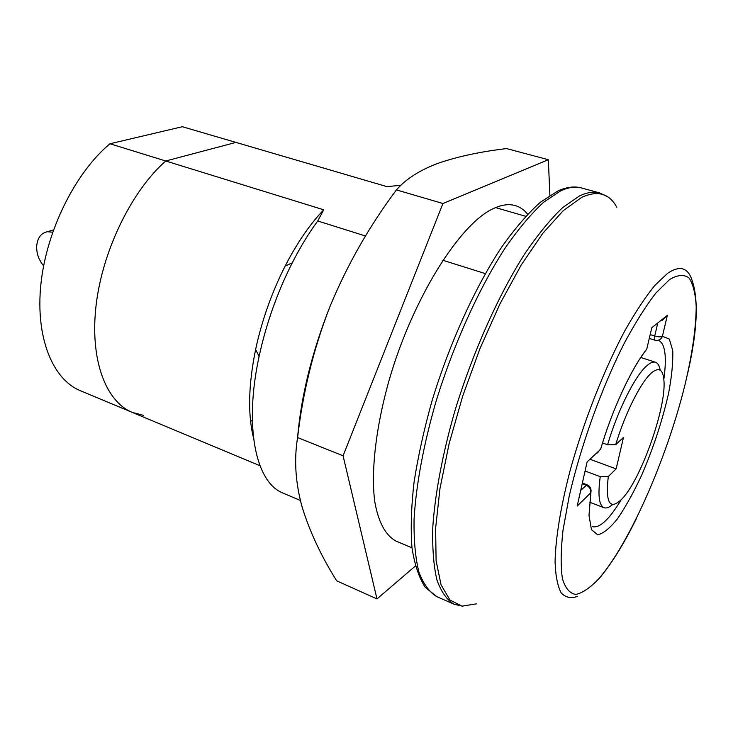 <?xml version="1.0" encoding="UTF-8"?>
<svg xmlns="http://www.w3.org/2000/svg" width="733" height="733" viewBox="0 0 733 733"><rect width="100%" height="100%" fill="white"/><g stroke="black" fill="none" stroke-linecap="round" stroke-linejoin="round"><path stroke-width="1.1" d="M400.942 185.284L386.923 186.631L235.953 142.413L165.731 160.994C131.748 190.855 102.611 250.292 96.151 304.818C89.618 359.427 105.671 401.592 132.334 412.422C105.671 401.592 89.618 359.427 96.151 304.818C102.611 250.292 131.748 190.855 165.731 160.994L323.729 209.803C309.839 224.325 296.966 243.09 285.119 266.116C271.714 292.641 261.873 320.431 255.615 349.476C248.414 384.935 247.708 414.383 253.499 437.839M495.6 207.604L525.653 216.29M250.484 420.467L252.363 421.218M252.848 431.096L251.95 430.729M323.729 209.803L317.719 220.981C308.666 233.341 300.173 247.305 292.229 262.872C277.202 292.659 266.161 323.867 259.097 356.476C243.924 426.34 255.643 481.361 281.948 492.631L300.393 500.465M317.719 220.981L365.529 235.999M442.796 260.252L485.31 273.601M395.252 540.743L412.001 547.853M143.714 415.419L132.334 412.422L80.483 390.771C52.657 379.437 35.266 337.51 40.929 283.909C46.527 230.382 75.407 172.53 109.959 143.76L182.352 126.717L235.953 142.413L165.731 160.994L109.959 143.76M52.675 232.205L47.434 231.72C41.021 233.048 37.438 237.886 36.677 246.233C36.513 253.636 38.831 260.16 43.632 265.813M615.674 444.748L623.499 437.381L616.132 468.882L608.28 476.597C605.339 502.875 609.764 510.48 621.538 499.393L622.152 498.742C641.063 479.208 666.361 407.722 663.951 380.638C663.118 369.459 659.022 366.83 651.674 372.767C641.137 381.526 625.075 413.302 615.674 444.748L607.584 444.766C617.681 410.187 635.557 374.82 647.23 365.382C650.538 362.597 653.295 361.552 655.494 362.258C657.84 363.073 659.407 365.721 660.204 370.202M612.678 504.506C609.233 507.483 606.356 508.555 604.019 507.712C598.98 505.422 597.725 495.077 600.254 476.661L585.09 471.017M602.544 442.952L607.584 444.766M608.28 476.597L600.254 476.661M616.132 468.882L590.413 459.435M597.413 452.957L600.776 448.743C611.973 410.269 631.086 369.579 644.628 352.115L646.753 349.146C631.544 368.003 612.174 409.665 600.584 449.393L587.124 461.854L577.192 506.082L587.124 461.854M580.756 490.304L587.014 484.76C589.524 485.851 590.871 487.775 591.073 490.524L588.993 515.363L591.458 529.657L597.615 534.76C603.296 533.624 609.993 528.2 617.708 518.488C625.698 506.705 633.669 492.292 641.632 475.268C653.506 447.689 662.531 420.201 668.679 392.806C671.831 375.937 673.178 361.818 672.72 350.456L669.339 339.067L662.394 336.264C661.386 338.985 659.425 340.378 656.521 340.433L654.761 340.158L654.706 336.044L657.528 324.096M651.784 327.715L646.753 349.146L651.784 327.715L667.378 315.346L662.091 320.468M527.623 214.183C524.122 209.849 519.981 206.981 515.189 205.57C509.114 203.82 502.197 204.672 494.409 208.126C460.663 222.273 412.743 297.781 388.893 380.995C375.8 427.632 370.935 471.09 374.691 501.125C378.255 522.363 385.87 535.887 396.388 541.256L397.543 541.714M549.878 195.299L548.339 159.721L442.934 203.517L343.081 455.798L297.598 437.574C302.857 392.182 313.623 348.56 329.896 306.706C311.837 352.6 301.052 396.379 297.534 438.041M548.339 159.721L506.595 148.588C480.656 151.639 458.033 156.468 438.719 163.065C420 170.001 405.908 178.944 396.452 189.893L442.934 203.517M329.896 306.706C347.112 265.089 369.295 226.149 396.452 189.893M343.081 455.798L376.982 598.925L336.676 580.811C321.118 555.971 309.601 531.37 302.133 507.016C295.454 482.9 293.942 459.756 297.598 437.574M376.982 598.925L415.354 566.041M560.553 190.919L543.657 202.207C531.471 213.45 518.799 228.485 505.633 247.296C479.217 287.739 453.544 344.299 435.878 401.977C423.445 445.041 415.987 485.704 414.063 519.395C413.76 540.432 415.382 558.005 418.919 572.125C423.445 584.073 429.419 592.246 436.831 596.653L425.25 587.335C418.937 577.604 414.502 564.282 411.946 547.359C410.544 528.511 411.25 506.815 414.044 482.25C418.067 456.402 424.068 429.254 432.039 400.804C449.448 343.612 474.957 287.556 501.546 247.296C514.841 228.549 527.797 213.514 540.395 202.207L558.216 190.782C566.829 187.007 574.58 186.063 581.471 187.96C575.414 186.274 568.442 187.263 560.553 190.919M581.471 187.96L599.612 192.916C593.748 191.286 586.959 192.339 579.244 196.087L562.687 207.576C550.703 218.975 538.196 234.184 525.158 253.197C498.971 294.052 473.298 351.08 455.413 409.142C442.796 452.49 435.054 493.346 432.791 527.146C432.25 548.229 433.624 565.812 436.905 579.904C441.174 591.806 446.892 599.906 454.057 604.212L462.835 606.255M616.838 207.311C609.306 193.375 597.569 190.067 581.645 197.397L563.21 210.673L542.759 233.369L521.264 264.915L499.915 303.984L479.987 348.56L462.697 396.086L449.109 443.703L439.965 488.581L435.622 528.236L436.098 560.736L441.055 584.842L449.925 599.979L461.992 606.154L476.496 603.845M687.407 374.554C697.944 329.071 699.053 296.48 690.743 276.799C686.189 267.087 678.465 265.951 667.552 273.382L654.807 285.439C645.397 297.021 635.484 311.992 625.066 330.354C604.111 369.487 583.624 421.603 570.137 470.504C560.718 506.604 555.577 538.242 555.073 561.661C555.55 575.671 557.584 586.079 561.176 592.887C565.555 597.56 571.053 598.705 577.659 596.323M669.614 279.53L655.861 293.044C645.645 306.247 634.925 323.345 623.701 344.327C601.243 388.93 580.444 446.901 569.138 496.507L562.971 530.536C560.772 550.51 560.589 566.563 562.422 578.685C565.326 588.278 569.788 593.528 575.836 594.445C582.579 592.97 590.23 587.747 598.779 578.768C629.629 543.327 666.48 459.078 684.604 386.355C692.144 354.992 696.011 328.393 696.203 306.577C695.498 293.676 693.143 284.175 689.13 278.073C684.155 274.243 677.649 274.719 669.614 279.53M592.42 526.642C599.676 528.438 609.27 519.468 621.199 499.75M663.841 379.254C666.975 356.421 665.152 343.42 658.381 340.249M667.378 315.346L662.394 336.264C660.864 337.125 658.298 337.052 654.706 336.044L650.18 334.605M582.24 483.707L586.098 485.164C589.552 486.831 591.082 489.387 590.679 492.842L577.192 506.082M654.963 340.158L649.282 338.408M132.334 412.422L259.995 465.748M255.615 349.476L259.097 356.476M285.119 266.116L292.229 262.872M53.482 229.915L47.434 231.72M589.616 502.206L604.019 507.712M640.834 357.484L655.494 362.258M436.831 596.653L454.057 604.212M598.669 579.152C611.322 564.19 623.957 543.877 636.574 518.194M599.612 192.916L607.73 196.847M582.387 483.02L587.014 484.76"/></g></svg>
